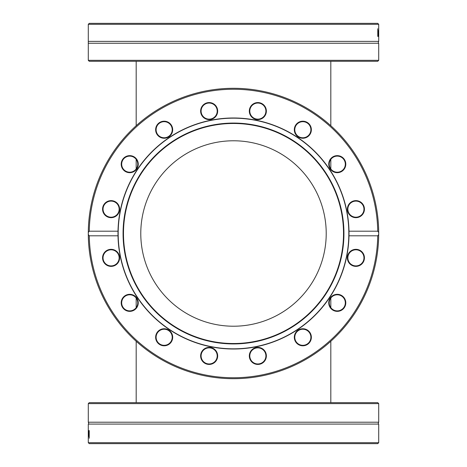 <?xml version="1.0" encoding="UTF-8"?>
<svg xmlns="http://www.w3.org/2000/svg" width="467" height="467" viewBox="0 0 467 467"><rect width="100%" height="100%" fill="white"/><g stroke="black" fill="none" stroke-linecap="round" stroke-linejoin="round"><path stroke-width="0.7" d="M88.292 60.325L89.25 61.282L377.75 61.282L378.708 60.325L88.292 60.325L88.292 43.25L378.708 43.25C378.159 43.227 378.159 42.608 378.708 41.382L378.708 35.375A2399.86 2326.109 -179.3 0 1 378.708 36.414L378.702 36.414A1594.554 1520.097 -177.7 0 0 378.684 31.978A1607.467 1532.758 175.9 0 1 378.655 36.414L378.626 36.414A2361.963 2286.52 -171.5 0 0 378.574 30.664L378.609 30.664A2920.717 2845.635 8.2 0 1 378.644 35.118A1701.684 1626.958 -4.7 0 0 378.679 30.664L378.69 30.664A1619.784 1545.396 1.8 0 1 378.708 35.118A3292.881 3219.451 -0.5 0 0 378.708 31.692A3292.881 3219.451 -0.5 0 0 378.708 30.664M378.702 24.307L377.733 23.35L89.267 23.35L88.298 24.307L378.702 24.307M88.292 43.25L88.292 41.382L378.708 41.382M378.212 35.51L378.212 36.414L377.774 36.414L377.774 28.75L377.885 35.51L378.212 35.51M378.503 36.385L378.428 30.501L378.369 36.385M378.708 33.688A2399.86 2326.109 -179.3 0 1 378.708 35.375M378.311 32.9L378.422 31.295L378.241 32.9M378.708 403.611L377.75 402.653L89.25 402.653L88.292 403.611L378.708 403.611L378.708 422.221L88.292 422.221L88.292 403.611M88.298 442.693L89.267 443.65L377.733 443.65L378.702 442.693L88.298 442.693M378.708 442.5L378.708 424.089L88.292 424.089L88.292 431.625A2399.86 2326.109 0.7 0 1 88.292 430.586L88.298 430.586A1594.554 1520.097 2.3 0 0 88.316 435.022A1607.467 1532.758 -4.1 0 1 88.345 430.586L88.374 430.586A2361.963 2286.52 8.5 0 0 88.426 436.336L88.391 436.336A2920.717 2845.635 -171.8 0 1 88.356 431.882A1701.684 1626.958 175.3 0 0 88.321 436.336L88.31 436.336A1619.784 1545.396 -178.2 0 1 88.292 431.882A3292.881 3219.451 179.5 0 0 88.292 435.308A3292.881 3219.451 179.5 0 0 88.292 436.336M88.788 431.49L88.788 430.586L89.226 430.586L89.226 438.25L89.115 431.49L88.788 431.49M88.496 430.615L88.572 436.499L88.631 430.615M88.292 433.312A2399.86 2326.109 0.7 0 1 88.292 431.625M88.689 434.1L88.578 435.705L88.759 434.1M377.733 235.8L348.995 235.8A115.518 115.518 0 0 0 348.995 231.2L377.733 231.2L378.702 232.467A145.208 145.208 0 0 0 233.5 88.292A145.208 145.208 0 0 0 91.083 261.829A145.208 145.208 0 0 0 378.702 234.533L377.733 235.8A144.25 144.25 0 0 1 233.5 377.75A144.25 144.25 0 0 1 89.267 235.8L88.298 234.533L88.298 232.467A145.208 145.208 0 0 0 88.298 234.533M88.298 232.467L89.267 231.2L118.005 231.2A115.518 115.518 0 0 0 118.005 235.8L89.267 235.8M378.702 232.467L378.702 234.533A145.208 145.208 0 0 0 378.708 233.763L378.708 233.763A2399.86 590.317 -0.2 0 0 378.702 232.467M378.544 240.353L378.439 242.315M378.521 240.89L378.55 240.248M378.252 221.971L378.463 225.059M378.387 223.833L378.41 224.154M378.433 224.58L378.457 224.948M378.223 221.632L378.171 221.008M377.698 216.425L377.815 217.406M377.628 215.795L377.815 217.394M118.005 231.2L118.005 235.8A115.518 115.518 0 0 0 243.681 348.569A115.518 115.518 0 0 0 348.995 235.8L348.995 231.2A115.518 115.518 0 0 0 233.5 117.982A115.518 115.518 0 0 0 118.005 231.2M89.267 231.2A144.25 144.25 0 0 1 233.5 89.25A144.25 144.25 0 0 1 377.733 231.2M378.503 241.194L378.311 244.223M266.208 112.757A8.523 8.523 0 0 0 255.11 103.02A8.523 8.523 0 0 0 252.227 117.503A8.523 8.523 0 0 0 266.208 112.757M342.007 171.249A8.523 8.523 0 0 0 341.044 156.515A8.523 8.523 0 0 0 328.768 164.717A8.523 8.523 0 0 0 342.007 171.249M112.757 200.792A8.523 8.523 0 0 0 103.02 211.89A8.523 8.523 0 0 0 117.503 214.773A8.523 8.523 0 0 0 112.757 200.792M171.249 124.993A8.523 8.523 0 0 0 156.515 125.956A8.523 8.523 0 0 0 164.717 138.232A8.523 8.523 0 0 0 171.249 124.993M217.511 109.43A8.523 8.523 0 0 0 203.53 104.684A8.523 8.523 0 0 0 206.414 119.167A8.523 8.523 0 0 0 217.511 109.43M134.461 157.075A8.523 8.523 0 0 0 121.222 163.602A8.523 8.523 0 0 0 133.498 171.809A8.523 8.523 0 0 0 134.461 157.075M357.57 217.511A8.523 8.523 0 0 0 362.316 203.53A8.523 8.523 0 0 0 347.833 206.414A8.523 8.523 0 0 0 357.57 217.511M309.925 134.461A8.523 8.523 0 0 0 303.398 121.222A8.523 8.523 0 0 0 295.191 133.498A8.523 8.523 0 0 0 309.925 134.461M265.741 112.664A8.044 8.044 0 0 1 252.542 117.141A8.044 8.044 0 0 1 255.262 103.476A8.044 8.044 0 0 1 265.741 112.664M309.528 134.198A8.044 8.044 0 0 1 295.623 133.288A8.044 8.044 0 0 1 303.363 121.7A8.044 8.044 0 0 1 309.528 134.198M341.745 170.852A8.044 8.044 0 0 1 329.247 164.688A8.044 8.044 0 0 1 340.834 156.947A8.044 8.044 0 0 1 341.745 170.852M357.477 217.044A8.044 8.044 0 0 1 348.289 206.566A8.044 8.044 0 0 1 361.96 203.845A8.044 8.044 0 0 1 357.477 217.044M354.336 265.741A8.044 8.044 0 0 1 349.859 252.542A8.044 8.044 0 0 1 363.524 255.262A8.044 8.044 0 0 1 354.336 265.741M332.802 309.528A8.044 8.044 0 0 1 333.712 295.623A8.044 8.044 0 0 1 345.3 303.363A8.044 8.044 0 0 1 332.802 309.528M296.148 341.745A8.044 8.044 0 0 1 302.312 329.247A8.044 8.044 0 0 1 310.053 340.834A8.044 8.044 0 0 1 296.148 341.745M249.956 357.477A8.044 8.044 0 0 1 260.434 348.289A8.044 8.044 0 0 1 263.154 361.96A8.044 8.044 0 0 1 249.956 357.477M201.259 354.336A8.044 8.044 0 0 1 214.458 349.859A8.044 8.044 0 0 1 211.738 363.524A8.044 8.044 0 0 1 201.259 354.336M157.472 332.802A8.044 8.044 0 0 1 171.377 333.712A8.044 8.044 0 0 1 163.637 345.3A8.044 8.044 0 0 1 157.472 332.802M125.255 296.148A8.044 8.044 0 0 1 137.753 302.312A8.044 8.044 0 0 1 126.166 310.053A8.044 8.044 0 0 1 125.255 296.148M109.523 249.956A8.044 8.044 0 0 1 118.711 260.434A8.044 8.044 0 0 1 105.04 263.154A8.044 8.044 0 0 1 109.523 249.956M112.664 201.259A8.044 8.044 0 0 1 117.141 214.458A8.044 8.044 0 0 1 103.476 211.738A8.044 8.044 0 0 1 112.664 201.259M134.198 157.472A8.044 8.044 0 0 1 133.288 171.377A8.044 8.044 0 0 1 121.7 163.637A8.044 8.044 0 0 1 134.198 157.472M170.852 125.255A8.044 8.044 0 0 1 164.688 137.753A8.044 8.044 0 0 1 156.947 126.166A8.044 8.044 0 0 1 170.852 125.255M332.539 309.925A8.523 8.523 0 0 0 345.778 303.398A8.523 8.523 0 0 0 333.502 295.191A8.523 8.523 0 0 0 332.539 309.925M249.489 357.57A8.523 8.523 0 0 0 263.47 362.316A8.523 8.523 0 0 0 260.586 347.833A8.523 8.523 0 0 0 249.489 357.57M157.075 332.539A8.523 8.523 0 0 0 163.602 345.778A8.523 8.523 0 0 0 171.809 333.502A8.523 8.523 0 0 0 157.075 332.539M109.43 249.489A8.523 8.523 0 0 0 104.684 263.47A8.523 8.523 0 0 0 119.167 260.586A8.523 8.523 0 0 0 109.43 249.489M124.993 295.751A8.523 8.523 0 0 0 125.956 310.485A8.523 8.523 0 0 0 138.232 302.283A8.523 8.523 0 0 0 124.993 295.751M200.792 354.243A8.523 8.523 0 0 0 211.89 363.98A8.523 8.523 0 0 0 214.773 349.497A8.523 8.523 0 0 0 200.792 354.243M295.751 342.007A8.523 8.523 0 0 0 310.485 341.044A8.523 8.523 0 0 0 302.283 328.768A8.523 8.523 0 0 0 295.751 342.007M354.243 266.208A8.523 8.523 0 0 0 363.98 255.11A8.523 8.523 0 0 0 349.497 252.227A8.523 8.523 0 0 0 354.243 266.208M217.044 109.523A8.044 8.044 0 0 1 206.566 118.711A8.044 8.044 0 0 1 203.845 105.04A8.044 8.044 0 0 1 217.044 109.523M348.826 233.5A115.326 115.326 0 0 0 175.837 133.626A115.326 115.326 0 0 0 175.837 333.374A115.326 115.326 0 0 0 348.826 233.5M343.94 233.5A110.44 110.44 0 0 0 178.283 137.858A110.44 110.44 0 0 0 178.283 329.142A110.44 110.44 0 0 0 343.94 233.5M343.519 233.5A110.019 110.019 0 0 0 178.487 138.22A110.019 110.019 0 0 0 178.487 328.78A110.019 110.019 0 0 0 343.519 233.5M326.217 233.5A92.717 92.717 0 0 0 187.139 153.205A92.717 92.717 0 0 0 187.139 313.795A92.717 92.717 0 0 0 326.217 233.5M378.241 33.11L378.55 33.11M88.759 433.89L88.45 433.89M378.708 60.325L378.708 43.25M378.708 31.692L378.708 24.5M88.292 41.382L88.292 24.5M88.292 435.308L88.292 442.5M88.292 424.089C88.841 424.17 88.841 423.546 88.292 422.221M378.708 424.089C378.136 424.083 378.136 423.458 378.708 422.221M330.817 402.653L330.817 341.272M330.817 307.642L330.817 298.039M330.817 168.961L330.817 159.358M330.817 125.728L330.817 61.282M136.183 402.653L136.183 341.272M136.183 307.642L136.183 298.039M136.183 168.961L136.183 159.358M136.183 125.728L136.183 61.282"/></g></svg>
